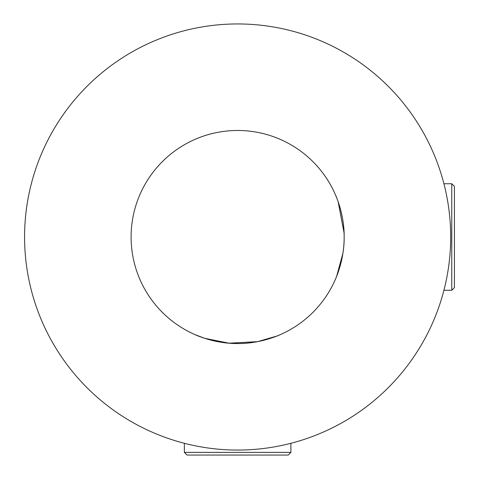 <?xml version="1.0" encoding="UTF-8"?>
<svg xmlns="http://www.w3.org/2000/svg" width="479" height="479" viewBox="0 0 479 479"><rect width="100%" height="100%" fill="white"/><g stroke="black" fill="none" stroke-linecap="round" stroke-linejoin="round"><path stroke-width="0.72" d="M344.161 237.009C344.479 213.933 335.15 194.019 335.264 194.396C335.156 194.025 344.479 213.939 344.161 237.009A106.53 106.53 0 0 0 237.632 130.48A106.53 106.53 0 0 0 131.102 237.009A106.53 106.53 0 0 0 237.632 343.533A106.53 106.53 0 0 0 344.161 237.009C344.473 260.091 335.15 279.987 335.264 279.616C335.156 280.005 344.485 260.025 344.161 237.009M338.138 201.701L344.084 232.944M280.245 334.641C280.616 334.528 260.684 343.856 237.65 343.533C214.61 343.856 194.654 334.54 195.019 334.641L204.665 338.306L229.052 343.192L257.57 341.653L276.814 336.066M24.573 237.009A213.059 213.059 0 0 0 237.632 450.062A213.059 213.059 0 0 0 450.691 237.009A213.059 213.059 0 0 0 237.632 23.95A213.059 213.059 0 0 0 24.573 237.009M342.898 253.349L336.647 276.299M451.763 183.744L454.427 186.403L454.427 287.61L451.763 290.268L451.763 183.744L443.925 183.744M290.897 452.386L288.232 455.05L187.032 455.05L184.367 452.386L290.897 452.386L290.897 443.297M443.925 290.268L451.763 290.268M184.367 443.297L184.367 452.386"/></g></svg>
